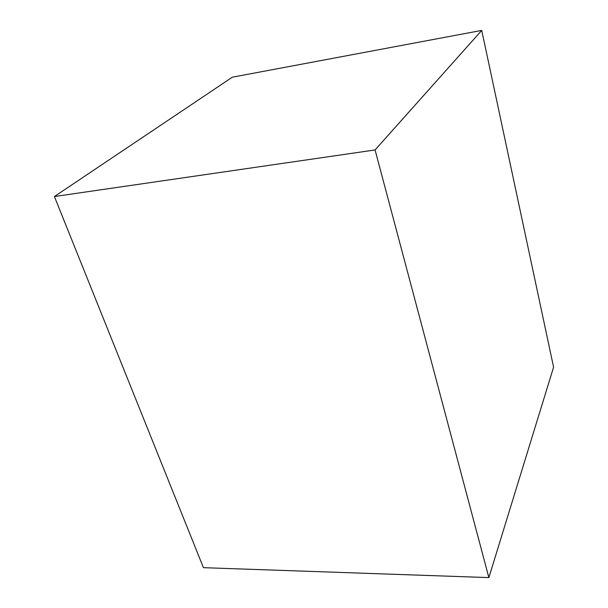 <?xml version="1.0" encoding="UTF-8"?>
<svg xmlns="http://www.w3.org/2000/svg" width="608" height="608" viewBox="0 0 608 608"><rect width="100%" height="100%" fill="white"/><g stroke="black" fill="none" stroke-linecap="round" stroke-linejoin="round"><path stroke-width="0.91" d="M54.408 196.536L232.355 77.186L481.734 30.4L375.075 149.948L488.87 577.6L203.437 567.674L54.408 196.536L375.075 149.948M481.734 30.4L553.592 367.171L488.87 577.6"/></g></svg>
